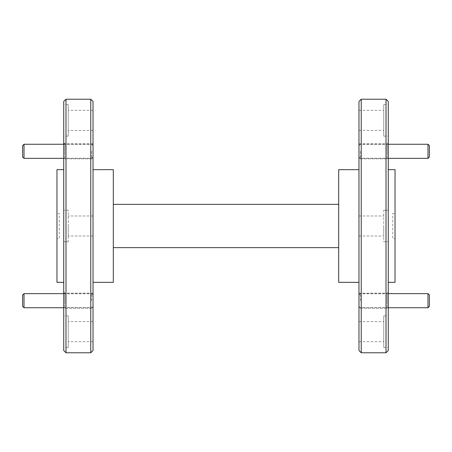 <?xml version="1.0" encoding="UTF-8"?>
<svg xmlns="http://www.w3.org/2000/svg" width="452" height="452" viewBox="0 0 452 452"><rect width="100%" height="100%" fill="white"/><g stroke="black" fill="none" stroke-linecap="round" stroke-linejoin="round"><path stroke-width="0.34" stroke-dasharray="2.26 1.69" d="M358.973 158.228L358.973 144.369L358.973 158.228L387.144 158.228L387.144 151.296L387.144 158.228L388.268 159.358L388.268 151.296L388.268 159.358M358.973 158.85L358.973 143.747L358.973 158.85L387.144 158.85L387.144 151.296L387.144 158.85L388.268 159.974L388.268 151.296L388.268 159.974M358.973 307.631L358.973 293.772L358.973 307.631L387.144 307.631L387.144 300.704L387.144 307.631L388.268 308.761L388.268 300.704L388.268 308.761M358.973 308.253L358.973 293.15L358.973 308.253L387.144 308.253L387.144 300.704L387.144 308.253L388.268 309.377L388.268 300.704L388.268 309.377M93.027 158.228L93.027 144.369L93.027 158.228L64.856 158.228L64.856 151.296L64.856 158.228L63.732 159.358L63.732 151.296L63.732 159.358M93.027 158.85L93.027 143.747L93.027 158.85L64.856 158.85L64.856 151.296L64.856 158.85L63.732 159.974L63.732 151.296L63.732 159.974M93.027 307.631L93.027 293.772L93.027 307.631L64.856 307.631L64.856 300.704L64.856 307.631L63.732 308.761L63.732 300.704L63.732 308.761M93.027 308.253L93.027 293.15L93.027 308.253L64.856 308.253L64.856 300.704L64.856 308.253L63.732 309.377L63.732 300.704L63.732 309.377M68.241 241.775L63.732 241.775L63.732 210.225L63.732 241.775L63.732 210.225L63.732 241.775L68.241 241.775L68.241 210.225L63.732 210.225L68.241 210.225L68.241 241.775M68.241 347.418L68.241 315.869L68.241 347.418L63.732 347.418L63.732 315.869L63.732 347.418M68.241 315.869L63.732 315.869M68.241 136.131L68.241 104.581L68.241 136.131L63.732 136.131L63.732 104.581L63.732 136.131M68.241 104.581L63.732 104.581M93.027 293.15L64.856 293.15L64.856 300.704L64.856 293.15L63.732 292.026L63.732 300.704L63.732 292.026M93.027 293.772L64.856 293.772L63.732 292.642L63.732 300.704L63.732 292.642M93.027 143.747L64.856 143.747L64.856 151.296L64.856 143.747L63.732 142.623L63.732 151.296L63.732 142.623M93.027 144.369L64.856 144.369L63.732 143.239L63.732 151.296L63.732 143.239M383.759 210.225L388.268 210.225L388.268 241.775L388.268 210.225L388.268 241.775L388.268 210.225L383.759 210.225L383.759 241.775L388.268 241.775L383.759 241.775L383.759 210.225M383.759 315.869L383.759 347.418L383.759 315.869L388.268 315.869L388.268 347.418L388.268 315.869M383.759 347.418L388.268 347.418M383.759 104.581L383.759 136.131L383.759 104.581L388.268 104.581L388.268 136.131L388.268 104.581M383.759 136.131L388.268 136.131M358.973 293.15L387.144 293.15L387.144 300.704L387.144 293.15L388.268 292.026L388.268 300.704L388.268 292.026M358.973 293.772L387.144 293.772L387.144 300.704L387.144 293.772L388.268 292.642L388.268 300.704L388.268 292.642M358.973 143.747L387.144 143.747L387.144 151.296L387.144 143.747L388.268 142.623L388.268 151.296L388.268 142.623M358.973 144.369L387.144 144.369L387.144 151.296L387.144 144.369L388.268 143.239L388.268 151.296L388.268 143.239M388.268 169.658L388.268 282.342L388.268 169.658M93.027 169.658L93.027 282.342L93.027 169.658M63.732 169.658L63.732 282.342L63.732 169.658M383.759 120.356L383.759 130.385L383.759 120.356M358.973 120.356L358.973 130.385L358.973 120.356M383.759 226L383.759 236.029L383.759 226M358.973 226L358.973 236.029L358.973 226M383.759 331.644L383.759 341.672L383.759 331.644M358.973 331.644L358.973 341.672L358.973 331.644M68.241 120.356L68.241 130.385L68.241 120.356M93.027 120.356L93.027 130.385L93.027 120.356M68.241 226L68.241 236.029L68.241 226M93.027 226L93.027 236.029L93.027 226M68.241 331.644L68.241 341.672L68.241 331.644M93.027 331.644L93.027 341.672L93.027 331.644M358.973 169.658L358.973 282.342L358.973 169.658M338.689 169.658L338.689 282.342M56.969 213.378L56.969 238.622L56.969 213.378L59.223 213.378L59.223 238.622L56.969 238.622L59.223 238.622L59.223 213.378L56.969 213.378M56.969 282.342L56.969 169.658M63.732 101.48L63.732 350.52M65.986 352.775L65.986 99.225M90.773 99.225L90.773 352.775M93.027 350.52L93.027 101.48M113.311 282.342L113.311 169.658M358.973 101.48L358.973 350.52M361.227 352.775L361.227 99.225M386.014 99.225L386.014 352.775M388.268 350.52L388.268 101.48M395.031 282.342L395.031 169.658M395.031 213.378L395.031 238.622L395.031 213.378L392.777 213.378L392.777 238.622L395.031 238.622L392.777 238.622L392.777 213.378L395.031 213.378M338.689 247.634L113.311 247.634L113.311 204.366L338.689 204.366L338.689 247.634L338.689 204.366M113.311 247.634L113.311 204.366M358.973 151.296L358.973 156.934L358.973 151.296M360.38 151.296L360.38 158.341L360.38 151.296M429.4 156.934L429.4 145.663M427.993 144.256L427.993 158.341M358.973 300.704L358.973 295.066L358.973 300.704M360.38 300.704L360.38 293.659L360.38 300.704M429.4 306.337L429.4 295.066M427.993 293.659L427.993 307.744M22.6 145.663L22.6 156.934M24.007 158.341L24.007 144.256M93.027 151.296L93.027 156.934L93.027 151.296M91.62 151.296L91.62 158.341L91.62 151.296M22.6 295.066L22.6 306.337M24.007 307.744L24.007 293.659M93.027 300.704L93.027 295.066L93.027 300.704M91.62 300.704L91.62 293.659L91.62 300.704M358.973 130.385L383.759 130.385M358.973 236.029L383.759 236.029L358.973 236.029M358.973 341.672L383.759 341.672M93.027 130.385L68.241 130.385M93.027 236.029L68.241 236.029L93.027 236.029M93.027 341.672L68.241 341.672M93.027 215.971L68.241 215.971L93.027 215.971M93.027 321.615L68.241 321.615M93.027 110.328L68.241 110.328M358.973 215.971L383.759 215.971L358.973 215.971M358.973 321.615L383.759 321.615M358.973 110.328L383.759 110.328M358.973 145.663L360.38 144.256L388.268 144.256M358.973 156.934L360.38 158.341L388.268 158.341M358.973 295.066L360.38 293.659L388.268 293.659M358.973 306.337L360.38 307.744L388.268 307.744M93.027 145.663L91.62 144.256L63.732 144.256M63.732 158.341L91.62 158.341L93.027 156.934M93.027 295.066L91.62 293.659L63.732 293.659M63.732 307.744L91.62 307.744L93.027 306.337"/><path stroke-width="0.68" d="M93.027 101.48L93.027 350.52L90.773 352.775L90.773 99.225L93.027 101.48M361.227 352.775L358.973 350.52L358.973 101.48L361.227 99.225L361.227 352.775L386.014 352.775L386.014 99.225L388.268 101.48L388.268 350.52L386.014 352.775M65.986 352.775L63.732 350.52L63.732 101.48L65.986 99.225L65.986 352.775L90.773 352.775M388.268 282.342L395.031 282.342L395.031 169.658L388.268 169.658M361.227 99.225L386.014 99.225M93.027 282.342L113.311 282.342L113.311 169.658L93.027 169.658M65.986 99.225L90.773 99.225M63.732 169.658L56.969 169.658L56.969 282.342L63.732 282.342M358.973 282.342L338.689 282.342L338.689 169.658L358.973 169.658M113.311 247.634L338.689 247.634M338.689 204.366L113.311 204.366M429.4 145.663L429.4 156.934L427.993 158.341L427.993 144.256L429.4 145.663M429.4 295.066L429.4 306.337L427.993 307.744L427.993 293.659L429.4 295.066M24.007 158.341L22.6 156.934L22.6 145.663L24.007 144.256L24.007 158.341L63.732 158.341M24.007 307.744L22.6 306.337L22.6 295.066L24.007 293.659L24.007 307.744L63.732 307.744M388.268 144.256L427.993 144.256M388.268 158.341L427.993 158.341M388.268 293.659L427.993 293.659M388.268 307.744L427.993 307.744M24.007 144.256L63.732 144.256M24.007 293.659L63.732 293.659"/></g></svg>
